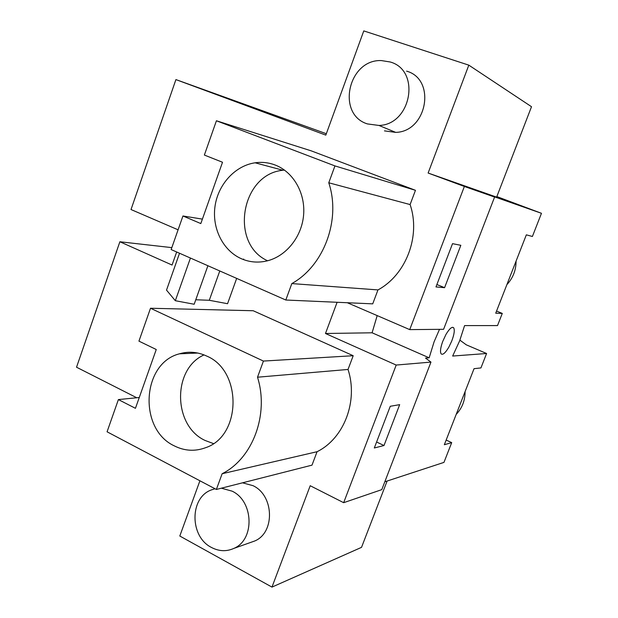 <?xml version="1.0" encoding="UTF-8"?>
<svg xmlns="http://www.w3.org/2000/svg" width="618" height="618" viewBox="0 0 618 618"><rect width="100%" height="100%" fill="white"/><g stroke="black" fill="none" stroke-linecap="round" stroke-linejoin="round"><path stroke-width="0.93" d="M496.849 196.578L541.468 213.295L488.375 194.685L494.593 197.042L443.6 329.301L409.726 329.618L347.331 302.735M494.593 197.042L464.373 186.466L409.726 329.618M444.581 287.687L460.835 245.307L452.523 243.662L435.968 286.93L444.581 287.687L436.887 284.535M199.915 480.781L179.799 536.022L271.974 587.1L310.205 485.725L343.662 502.689L396.2 365.053L325.477 333.496L337.104 302.279M464.373 186.466L428.127 173.04L468.815 65.145L531.511 106.713L496.633 197.134L428.127 173.04M326.327 133.72L175.914 79.591L325.817 135.126L363.778 30.9L468.815 65.145M175.914 79.591L131.016 209.533L178.084 229.811M176.663 251.982L172.059 265.045L119.877 241.762L76.532 367.216L136.748 397.753M250.228 542.589L254.763 540.974C275.28 532.5 274.044 495.281 252.994 485.663L242.519 482.812M216.37 489.464L312.005 465.145L317.065 451.712C344.064 438.471 358.386 401.005 348.027 369.456L353.195 355.721L253.202 310.738L150.506 308.251L138.942 341.136L156.254 349.51L135.442 408.313L118.393 399.583L107.068 431.797L216.37 489.464L222.14 473.728C252.785 458.448 269.224 414.384 257.513 377.212L263.43 361.066L150.506 308.251M243.639 259.042L243.453 259.568M236.671 278.394L227.555 303.708L209.286 300.286L195.775 299.761M216.424 120.773L334.948 165.918L415.466 190.313L311.279 150.869L216.424 120.773L204.365 155.056L222.519 162.256L200.819 223.569L182.951 215.983L202.395 219.12M415.466 190.313L410.097 204.566C420.943 235.937 406.072 274.84 377.969 289.912L372.724 303.855L285.802 300.016L171.147 249.556L182.951 215.983M384.458 130.877L395.705 132.383C427.115 131.781 436.524 79.374 406.598 71.14M439.514 329.34L434.091 341.816L429.162 357.807L425.516 358.077L430.962 362.094L381.785 489.641L343.662 502.689M384.813 481.793L443.963 462.388L451.704 442.619L444.334 444.728L474.045 368.683L480.943 367.919L486.59 353.504L466.273 344.821L459.916 340.155M541.468 213.295L532.399 236.478L526.335 234.84L495.721 313.202L502.279 313.419L497.513 325.586L464.581 325.601L459.645 340.835L452.654 356.045L486.59 353.504M448.877 347.077C445.439 352.901 442.867 355.172 441.159 353.882C439.946 351.936 440.464 347.803 442.704 341.484L445.964 334.454C449.425 328.652 451.982 326.412 453.643 327.749C454.894 329.942 454.245 334.408 451.696 341.144L448.877 347.077M377.189 315.597L372.09 332.793L325.477 333.496M429.162 357.807L372.09 332.793M171.819 247.625L119.877 241.762M179.529 253.249L166.52 290.12L175.327 300.711L190.437 258.046M219.784 270.962L209.286 300.286M334.948 165.918L328.768 182.781L410.097 204.566M377.969 289.912L291.827 283.585C323.948 265.771 341.136 219.707 328.768 182.781M291.827 283.585L285.802 300.016M502.279 313.419L496.555 311.07M207.903 265.732L194.176 304.249L175.327 300.711M275.327 165.083C268.784 162.58 262.047 161.816 255.118 162.797C235.033 165.694 218.023 184.473 214.994 206.466C211.881 228.459 223.098 250.862 241.599 258.826C249.672 262.248 258.069 262.959 266.783 260.966C285.91 256.493 301.669 237.15 303.585 215.219C305.586 193.295 293.45 172.059 275.327 165.083M516.069 261.136C516.069 270.197 513.01 278.023 506.891 284.62M284.45 170.066L282.913 170.251C240.981 174.168 229.386 243.654 267.586 260.773M430.962 362.094L396.2 365.053M383.994 445.532L399.676 404.651L390.267 406.281L374.315 447.98L383.994 445.532L376.601 442.001M451.704 442.619L446.165 440.047M271.974 587.1L361.53 547.347L387.107 481.043M263.43 361.066L353.195 355.721M257.513 377.212L348.027 369.456M317.065 451.712L222.14 473.728M118.393 399.583L139.266 397.505M206.621 356.03C197.66 351.897 188.606 351.163 179.459 353.813C141.823 363.137 138.108 429.155 174.291 445.864C184.535 451.009 194.964 451.627 205.57 447.71C241.661 435.976 242.333 370.638 206.621 356.03M465.099 391.588C465.091 400.541 462.117 408.143 456.184 414.392M204.025 354.91C172.275 368.954 172.886 425.74 205.083 440.464L213.395 443.577M390.221 61.985L381.337 60.572C348.127 59.189 336.138 114.376 367.409 123.917L378.981 125.454C411.333 124.751 421.051 70.413 390.221 61.985M215.033 488.753L211.317 489.943C189.525 497.675 189.548 536.586 211.395 547.424C218.95 551.403 226.458 551.727 233.913 548.382C254.979 539.676 253.72 501.152 232.121 491.163L221.383 488.189M452.569 327.293L453.643 327.749M282.913 170.251L255.118 162.797M197.837 353.048L179.459 353.813M395.705 132.383L378.981 125.454M254.763 540.974L233.913 548.382"/></g></svg>

